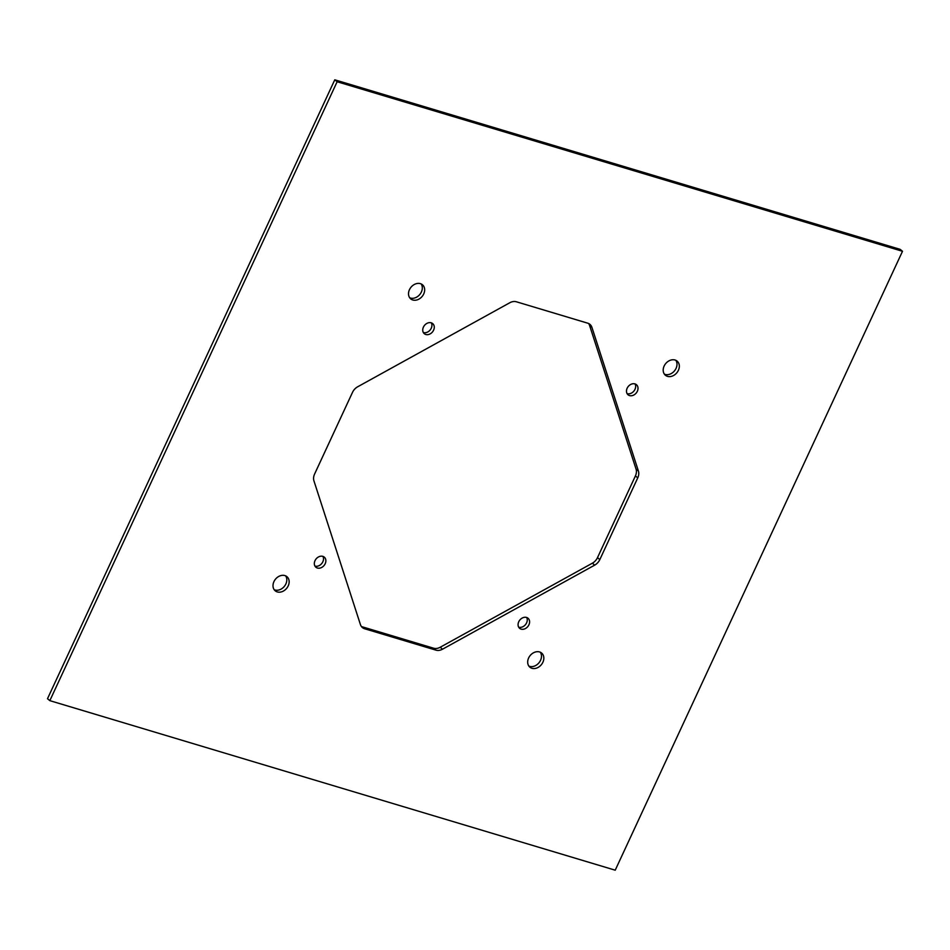 <?xml version="1.0" encoding="UTF-8"?>
<svg xmlns="http://www.w3.org/2000/svg" width="950" height="950" viewBox="0 0 950 950"><rect width="100%" height="100%" fill="white"/><g stroke="black" fill="none" stroke-linecap="round" stroke-linejoin="round"><path stroke-width="1.43" d="M334.78 79.812L337.131 81.748L902.5 251.287L900.161 249.351L334.78 79.812L47.5 698.713L49.839 700.649L615.22 870.188L902.5 251.287M627.154 388.218A6.567 5.166 129.5 0 0 628.069 394.808A6.567 5.166 129.5 0 0 637.343 391.269A6.567 5.166 129.5 0 0 636.417 384.679A6.567 5.166 129.5 0 0 627.154 388.218M627.083 393.621A6.567 5.166 129.5 0 0 634.992 389.334A6.567 5.166 129.5 0 0 635.063 383.931M315.008 560.666A6.567 5.166 129.5 0 0 315.923 567.257A6.567 5.166 129.5 0 0 325.197 563.718A6.567 5.166 129.5 0 0 324.271 557.128A6.567 5.166 129.5 0 0 315.008 560.666M314.937 566.069A6.567 5.166 129.5 0 0 322.846 561.783A6.567 5.166 129.5 0 0 322.917 556.379M518.747 621.763A6.567 5.166 129.5 0 0 519.662 628.354A6.567 5.166 129.5 0 0 528.924 624.815A6.567 5.166 129.5 0 0 528.01 618.224A6.567 5.166 129.5 0 0 518.747 621.763M518.676 627.166A6.567 5.166 129.5 0 0 526.585 622.879A6.567 5.166 129.5 0 0 526.656 617.476M423.415 327.121A6.567 5.166 129.5 0 0 424.329 333.711A6.567 5.166 129.5 0 0 433.604 330.173A6.567 5.166 129.5 0 0 432.678 323.582A6.567 5.166 129.5 0 0 423.415 327.121M423.344 332.524A6.567 5.166 129.5 0 0 431.253 328.237A6.567 5.166 129.5 0 0 431.324 322.834M49.839 700.649L337.131 81.748M361.392 626.477A9.844 7.742 129.5 0 0 362.282 626.822L433.592 648.209A9.844 7.742 129.5 0 0 440.194 647.259L592.361 563.196A9.844 7.742 -50.5 0 0 597.479 557.674L635.419 475.926L637.759 477.862A9.844 7.742 -50.5 0 0 638.4 470.998L591.921 327.358L589.582 325.434L636.049 469.062A9.844 7.742 -50.5 0 1 635.419 475.926M591.921 327.358A9.844 7.742 -50.5 0 0 589.903 324.342A9.844 7.742 -50.5 0 0 587.717 323.178L516.408 301.791A9.844 7.742 -50.5 0 0 509.806 302.741L357.639 386.804A9.844 7.742 -50.5 0 0 352.521 392.326L314.593 474.05A9.844 7.742 -50.5 0 0 313.951 480.914L360.418 624.566A9.844 7.742 129.5 0 0 362.437 627.594A9.844 7.742 129.5 0 0 364.634 628.758L435.943 650.144A9.844 7.742 129.5 0 0 442.534 649.194L594.7 565.119L592.361 563.196M664.133 366.047A9.191 7.232 129.5 0 0 665.428 375.274A9.191 7.232 129.5 0 0 678.395 370.322A9.191 7.232 129.5 0 0 677.101 361.095A9.191 7.232 129.5 0 0 664.133 366.047M664.383 374.146A9.191 7.232 129.5 0 0 676.056 368.386A9.191 7.232 129.5 0 0 675.806 360.287M637.759 477.862L599.818 559.597A9.844 7.742 -50.5 0 1 594.7 565.119M409.462 289.679A9.191 7.232 129.5 0 0 410.744 298.906A9.191 7.232 129.5 0 0 423.724 293.954A9.191 7.232 129.5 0 0 422.429 284.727A9.191 7.232 129.5 0 0 409.462 289.679M409.711 297.777A9.191 7.232 129.5 0 0 421.372 292.018A9.191 7.232 129.5 0 0 421.135 283.919M273.944 581.614A9.191 7.232 129.5 0 0 275.239 590.841A9.191 7.232 129.5 0 0 288.206 585.889A9.191 7.232 129.5 0 0 286.924 576.662A9.191 7.232 129.5 0 0 273.944 581.614M274.194 589.712A9.191 7.232 129.5 0 0 285.867 583.953A9.191 7.232 129.5 0 0 285.618 575.854M528.628 657.982A9.191 7.232 129.5 0 0 529.91 667.209A9.191 7.232 129.5 0 0 542.889 662.257A9.191 7.232 129.5 0 0 541.595 653.03A9.191 7.232 129.5 0 0 528.628 657.982M528.865 666.081A9.191 7.232 129.5 0 0 540.538 660.321A9.191 7.232 129.5 0 0 540.289 652.222M588.608 323.522A9.844 7.742 -50.5 0 1 589.582 325.434M440.194 647.259L442.534 649.194M433.592 648.209L435.943 650.144M362.282 626.822L364.634 628.758M636.049 469.062L638.4 470.998M599.818 559.597L597.479 557.674"/></g></svg>
